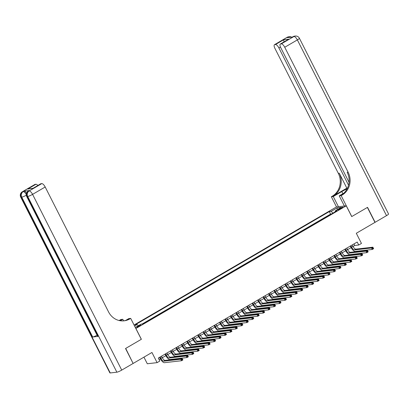 <?xml version="1.0" encoding="UTF-8"?>
<svg xmlns="http://www.w3.org/2000/svg" width="409" height="409" viewBox="0 0 409 409"><rect width="100%" height="100%" fill="white"/><g stroke="black" fill="none" stroke-linecap="round" stroke-linejoin="round"><path stroke-width="0.61" d="M139.607 326.055A2.168 0.322 -26.9 0 0 140.691 325.17A2.168 0.322 -26.9 0 0 137.91 326.249A2.168 0.322 -26.9 0 0 136.826 327.134A2.168 0.322 -26.9 0 0 139.607 326.055M143.932 357.149L147.291 363.759L157.102 362.64L159.827 361.05L158.309 358.059L357.21 242.036L358.729 245.022L361.454 243.437L356.3 233.273L374.961 222.384L367.379 207.44L351.714 216.581L346.254 205.819L135.844 328.529M346.254 205.819L336.443 206.944L134.055 325.002M135.911 328.519L141.371 339.281L125.701 348.422L133.083 363.386M340.16 208.283L338.964 208.979A2.101 0.312 -26.9 0 0 337.911 209.837A2.101 0.312 -26.9 0 0 340.605 208.794L341.806 208.094A2.101 0.312 -26.9 0 0 342.86 207.235A2.101 0.312 -26.9 0 0 340.16 208.283L340.462 208.876M135.323 327.507L141.192 324.086L143.048 323.872L337.047 210.707L335.191 210.921L335.242 211.76M134.587 326.05L137.163 324.547L135.302 324.756L329.301 211.591L331.157 211.381L337.154 207.884L341.183 207.424L335.191 210.921M331.382 214.009L330.574 214.106L142.245 323.964M157.102 362.64L151.949 352.476L133.283 363.366M353.023 246.484L354.751 245.477L358.729 245.022M159.096 359.608L160.4 358.851M162.296 357.742L165.849 355.672M167.746 354.562L171.299 352.492M173.196 351.387L176.744 349.312M178.646 348.207L182.194 346.137M184.096 345.027L187.644 342.957M189.546 341.847L193.094 339.777M194.991 338.667L198.544 336.597M200.441 335.492L203.994 333.422M205.891 332.312L209.444 330.242M211.341 329.133L214.894 327.062M216.79 325.953L220.344 323.882M222.24 322.778L225.788 320.707M227.69 319.598L231.238 317.527M233.14 316.418L236.688 314.347M238.59 313.238L242.138 311.167M244.04 310.063L247.588 307.987M249.485 306.883L253.038 304.812M254.935 303.703L258.488 301.632M260.385 300.523L263.938 298.452M265.835 297.348L269.388 295.272M271.285 294.168L274.833 292.098M276.735 290.988L280.283 288.918M282.184 287.808L285.733 285.738M287.634 284.628L291.182 282.558M293.084 281.453L296.632 279.383M298.529 278.273L302.082 276.203M303.979 275.093L307.532 273.023M309.429 271.913L312.982 269.843M314.879 268.739L318.432 266.668M320.329 265.559L323.882 263.488M325.779 262.379L329.327 260.308M331.229 259.199L334.777 257.128M336.679 256.024L340.227 253.948M342.129 252.844L345.677 250.773M347.573 249.664L351.126 247.593M353.964 243.928L354.751 245.477M332.906 213.125L331.157 211.381M330.574 214.106L329.301 211.591M137.163 324.547L138.354 325.738M337.2 209.745L337.154 207.884M350.876 245.732L351.566 247.097A3.39 1.237 -120.3 0 0 354.409 249.935L371.505 247.982L372.87 247.184L373.627 248.677L372.262 249.475L355.17 251.428A5.082 1.856 59.7 0 1 350.907 247.174L350.334 246.049M352.236 244.94L352.931 246.305A3.39 1.237 -120.3 0 0 355.774 249.142L372.87 247.184L373.034 247.834L372.487 248.151L372.788 248.749L373.335 248.432L373.034 247.834M372.788 248.749L372.262 249.475L371.505 247.982L372.487 248.151M373.335 248.432L373.627 248.677M287.087 37.337A4.064 4.064 0 0 1 288.672 36.81A4.064 3.737 83.5 0 0 287.317 37.26L274.7 44.622A4.064 1.488 -120.3 0 0 274.47 44.693L287.087 37.337A4.064 1.488 59.7 0 1 287.317 37.26L287.977 37.183L287.159 37.664L292.466 37.055L293.948 36.503A4.064 1.488 59.7 0 1 297.358 39.908L284.741 47.265A4.064 1.488 -120.3 0 0 281.331 43.86L293.948 36.503A4.064 3.737 -96.5 0 1 295.303 36.048A4.064 4.064 0 0 1 299.393 38.252A4.064 0.598 -26.9 0 1 297.358 39.908L386.515 215.645L375.125 222.291L367.543 207.348L351.771 216.55L341.157 195.625L342.082 195.088A16.943 15.573 83.5 0 0 348.125 172.194L284.741 47.265M347.108 188.881A7.623 1.125 -26.9 0 0 341.791 191.555L333.263 196.53L331.341 196.749L332.266 196.208A16.943 15.573 83.5 0 0 338.309 173.319L274.93 48.39A4.064 1.488 -120.3 0 1 274.47 44.693M344.398 206.034L339.23 195.85L343.882 193.135M339.23 195.85L341.157 195.625M346.847 188.155L333.223 196.1A16.943 15.573 83.5 0 0 339.265 173.212L346.847 188.155L347.502 188.079M283.994 41.882L283.657 39.76L288.723 39.182L280.548 43.952L281.331 43.86M280.548 43.952A4.064 1.488 -120.3 0 0 280.318 44.024A4.064 1.488 -120.3 0 0 280.779 47.72L349.056 182.302M299.393 38.252L388.55 213.989A4.064 0.598 153.1 0 1 386.515 215.645M338.432 206.714L333.263 196.53M336.51 206.934L331.341 196.749M348.534 185.211L278.892 47.935A4.064 1.488 -120.3 0 0 275.482 44.53L283.657 39.76M274.7 44.622L275.482 44.53M342.082 195.088L341.126 195.195A16.943 15.573 83.5 0 0 347.169 172.307L348.125 172.194M288.723 39.182L280.318 44.024M29.315 190.558L28.497 191.034A4.064 1.488 -120.3 0 0 28.267 191.11L29.085 190.63A4.064 1.488 59.7 0 1 29.315 190.558L24.013 191.167A4.064 1.488 59.7 0 1 26.539 193.12M125.537 348.514L141.315 339.312L130.701 318.391L129.776 318.933A16.943 15.573 -96.5 0 1 124.116 320.82A16.943 15.573 -96.5 0 1 108.569 311.934L45.189 187.005L32.572 194.362L121.729 370.104L133.119 363.458L125.537 348.514M123.61 320.871L122.807 319.296L120.318 320.748M122.807 319.296L120.885 319.516L119.96 320.053A16.943 15.573 -96.5 0 1 119.111 320.513M119.714 320.646L120.916 319.945A16.943 15.573 -96.5 0 1 119.607 320.625M130.701 318.391L128.779 318.611L125.706 320.4M121.729 370.104A4.064 0.598 153.1 0 1 116.872 372.19L27.71 196.453L27.05 196.53A4.064 3.737 83.5 0 1 28.497 191.034L29.162 190.957L41.779 183.6L40.997 183.692A4.064 1.488 59.7 0 0 40.767 183.764L32.822 188.457L27.756 189.04L35.931 184.27L35.148 184.357L22.531 191.719L24.013 191.167M35.931 184.27A4.064 1.488 59.7 0 1 37.848 185.466M97.076 335.196A4.064 0.598 153.1 0 1 92.705 337.011L21.743 197.138L21.079 197.21A4.064 3.737 83.5 0 1 22.531 191.719A4.064 1.488 -120.3 0 0 22.301 191.79L34.918 184.433A4.064 1.488 59.7 0 1 35.148 184.357M116.872 372.19L110.241 372.952A4.064 0.598 153.1 0 1 109.883 372.885L20.726 197.143A4.064 0.598 -26.9 0 0 21.079 197.21L110.241 372.952M92.705 337.011L98.012 336.402A4.064 0.598 153.1 0 1 97.654 336.336L26.692 196.463A4.064 0.598 -26.9 0 0 27.05 196.53L98.012 336.402M41.779 183.6A4.064 1.488 59.7 0 1 45.189 187.005M129.776 318.933L128.82 319.04A16.943 15.573 -96.5 0 1 123.641 320.866M27.756 189.04L33.011 188.288M345.426 248.912L346.116 250.277A3.39 1.237 -120.3 0 0 348.959 253.115L366.055 251.157L367.42 250.364L368.177 251.857L366.812 252.655L349.721 254.608A5.082 1.856 59.7 0 1 345.457 250.354L344.884 249.229M346.786 248.115L347.481 249.485A3.39 1.237 -120.3 0 0 350.324 252.317L367.42 250.364L367.584 251.014L367.037 251.331L367.338 251.929L367.885 251.607L367.584 251.014M367.338 251.929L366.812 252.655L366.055 251.157L367.037 251.331M367.885 251.607L368.177 251.857M339.976 252.087L340.671 253.457A3.39 1.237 -120.3 0 0 343.514 256.295L360.605 254.337L361.97 253.544L362.727 255.037L361.367 255.829L344.271 257.788A5.082 1.856 59.7 0 1 340.007 253.534L339.434 252.404M341.336 251.295L342.031 252.66A3.39 1.237 -120.3 0 0 344.874 255.497L361.97 253.544L362.134 254.188L361.587 254.505L361.888 255.104L362.435 254.787L362.134 254.188M361.888 255.104L361.367 255.829L360.605 254.337L361.587 254.505M362.435 254.787L362.727 255.037M334.526 255.267L335.222 256.637A3.39 1.237 -120.3 0 0 338.064 259.47L355.155 257.517L356.52 256.719L357.277 258.217L355.917 259.009L338.821 260.968A5.082 1.856 59.7 0 1 334.557 256.709L333.984 255.584M335.891 254.475L336.581 255.84A3.39 1.237 -120.3 0 0 339.424 258.677L356.52 256.719L356.684 257.368L356.137 257.685L356.444 258.284L356.985 257.967L356.684 257.368M356.444 258.284L355.917 259.009L355.155 257.517L356.137 257.685M356.985 257.967L357.277 258.217M329.076 258.447L329.772 259.812A3.39 1.237 -120.3 0 0 332.614 262.65L349.71 260.697L351.07 259.899L351.827 261.392L350.467 262.189L333.371 264.148A5.082 1.856 59.7 0 1 329.107 259.889L328.534 258.764M330.441 257.655L331.132 259.02A3.39 1.237 -120.3 0 0 333.974 261.857L351.07 259.899L351.234 260.548L350.687 260.865L350.994 261.463L351.536 261.147L351.234 260.548M350.994 261.463L350.467 262.189L349.71 260.697L350.687 260.865M351.536 261.147L351.827 261.392M323.626 261.627L324.322 262.992A3.39 1.237 -120.3 0 0 327.164 265.83L344.26 263.871L345.62 263.079L346.377 264.572L345.017 265.369L327.921 267.322A5.082 1.856 59.7 0 1 323.657 263.069L323.084 261.944M324.991 260.83L325.682 262.2A3.39 1.237 -120.3 0 0 328.524 265.037L345.62 263.079L345.784 263.728L345.242 264.045L345.544 264.643L346.086 264.321L345.784 263.728M345.544 264.643L345.017 265.369L344.26 263.871L345.242 264.045M346.086 264.321L346.377 264.572M318.176 264.807L318.872 266.172A3.39 1.237 -120.3 0 0 321.714 269.01L338.81 267.051L340.17 266.259L340.932 267.752L339.567 268.544L322.471 270.502A5.082 1.856 59.7 0 1 318.207 266.249L317.64 265.119M319.541 264.01L320.232 265.375A3.39 1.237 -120.3 0 0 323.074 268.212L340.17 266.259L340.334 266.903L339.792 267.225L340.094 267.818L340.641 267.501L340.334 266.903M340.094 267.818L339.567 268.544L338.81 267.051L339.792 267.225M340.641 267.501L340.932 267.752M312.732 267.982L313.422 269.352A3.39 1.237 -120.3 0 0 316.264 272.189L333.361 270.231L334.72 269.434L335.482 270.932L334.117 271.724L317.021 273.682A5.082 1.856 59.7 0 1 312.757 269.424L312.19 268.299M314.092 267.189L314.787 268.555A3.39 1.237 -120.3 0 0 317.629 271.392L334.72 269.434L334.884 270.083L334.342 270.4L334.644 270.998L335.191 270.681L334.884 270.083M334.644 270.998L334.117 271.724L333.361 270.231L334.342 270.4M335.191 270.681L335.482 270.932M307.282 271.162L307.972 272.527A3.39 1.237 -120.3 0 0 310.814 275.364L327.911 273.411L329.271 272.614L330.032 274.112L328.667 274.904L311.571 276.862A5.082 1.856 59.7 0 1 307.312 272.604L306.74 271.479M308.642 270.369L309.337 271.734A3.39 1.237 -120.3 0 0 312.179 274.572L329.271 272.614L329.434 273.263L328.892 273.58L329.194 274.178L329.741 273.861L329.434 273.263M329.194 274.178L328.667 274.904L327.911 273.411L328.892 273.58M329.741 273.861L330.032 274.112M301.832 274.342L302.522 275.707A3.39 1.237 -120.3 0 0 305.365 278.544L322.461 276.586L323.826 275.794L324.582 277.287L323.217 278.084L306.126 280.037A5.082 1.856 59.7 0 1 301.862 275.784L301.29 274.659M303.192 273.544L303.887 274.914A3.39 1.237 -120.3 0 0 306.73 277.752L323.826 275.794L323.989 276.443L323.442 276.76L323.744 277.358L324.291 277.041L323.989 276.443M323.744 277.358L323.217 278.084L322.461 276.586L323.442 276.76M324.291 277.041L324.582 277.287M296.382 277.522L297.072 278.887A3.39 1.237 -120.3 0 0 299.915 281.724L317.011 279.766L318.376 278.974L319.132 280.467L317.767 281.264L300.676 283.217A5.082 1.856 59.7 0 1 296.413 278.964L295.84 277.834M297.742 276.724L298.437 278.089A3.39 1.237 -120.3 0 0 301.28 280.927L318.376 278.974L318.539 279.618L317.992 279.94L318.294 280.533L318.841 280.216L318.539 279.618M318.294 280.533L317.767 281.264L317.011 279.766L317.992 279.94M318.841 280.216L319.132 280.467M290.932 280.697L291.627 282.067A3.39 1.237 -120.3 0 0 294.47 284.904L311.561 282.946L312.926 282.154L313.683 283.647L312.323 284.439L295.226 286.397A5.082 1.856 59.7 0 1 290.963 282.138L290.39 281.014M292.292 279.904L292.987 281.269A3.39 1.237 -120.3 0 0 295.83 284.107L312.926 282.154L313.089 282.798L312.542 283.115L312.844 283.713L313.391 283.396L313.089 282.798M312.844 283.713L312.323 284.439L311.561 282.946L312.542 283.115M313.391 283.396L313.683 283.647M285.482 283.877L286.177 285.242A3.39 1.237 -120.3 0 0 289.02 288.079L306.111 286.126L307.476 285.329L308.233 286.827L306.873 287.619L289.776 289.577A5.082 1.856 59.7 0 1 285.513 285.318L284.94 284.194M286.847 283.084L287.537 284.449A3.39 1.237 -120.3 0 0 290.38 287.287L307.476 285.329L307.64 285.978L307.093 286.295L307.399 286.893L307.941 286.576L307.64 285.978M307.399 286.893L306.873 287.619L306.111 286.126L307.093 286.295M307.941 286.576L308.233 286.827M280.032 287.057L280.727 288.422A3.39 1.237 -120.3 0 0 283.57 291.259L300.661 289.306L302.026 288.509L302.783 290.001L301.423 290.799L284.327 292.752A5.082 1.856 59.7 0 1 280.063 288.498L279.49 287.374M281.397 286.259L282.087 287.629A3.39 1.237 -120.3 0 0 284.93 290.467L302.026 288.509L302.19 289.158L301.643 289.475L301.949 290.073L302.491 289.756L302.19 289.158M301.949 290.073L301.423 290.799L300.661 289.306L301.643 289.475M302.491 289.756L302.783 290.001M274.582 290.237L275.277 291.602A3.39 1.237 -120.3 0 0 278.12 294.439L295.216 292.481L296.576 291.689L297.333 293.181L295.973 293.979L278.877 295.932A5.082 1.856 59.7 0 1 274.613 291.678L274.04 290.548M275.947 289.439L276.637 290.809A3.39 1.237 -120.3 0 0 279.48 293.642L296.576 291.689L296.74 292.333L296.193 292.655L296.499 293.253L297.041 292.931L296.74 292.333M296.499 293.253L295.973 293.979L295.216 292.481L296.193 292.655M297.041 292.931L297.333 293.181M269.132 293.411L269.828 294.782A3.39 1.237 -120.3 0 0 272.67 297.619L289.766 295.661L291.126 294.869L291.883 296.361L290.523 297.154L273.427 299.112A5.082 1.856 59.7 0 1 269.163 294.858L268.59 293.728M270.497 292.619L271.187 293.984A3.39 1.237 -120.3 0 0 274.03 296.822L291.126 294.869L291.29 295.513L290.748 295.83L291.05 296.428L291.591 296.111L291.29 295.513M291.05 296.428L290.523 297.154L289.766 295.661L290.748 295.83M291.591 296.111L291.883 296.361M263.682 296.591L264.378 297.956A3.39 1.237 -120.3 0 0 267.22 300.794L284.316 298.841L285.676 298.043L286.438 299.541L285.073 300.334L267.977 302.292A5.082 1.856 59.7 0 1 263.713 298.033L263.145 296.908M265.047 295.799L265.743 297.164A3.39 1.237 -120.3 0 0 268.585 300.001L285.676 298.043L285.84 298.693L285.298 299.01L285.6 299.608L286.147 299.291L285.84 298.693M285.6 299.608L285.073 300.334L284.316 298.841L285.298 299.01M286.147 299.291L286.438 299.541M258.237 299.771L258.928 301.136A3.39 1.237 -120.3 0 0 261.77 303.974L278.866 302.021L280.226 301.223L280.988 302.716L279.623 303.514L262.527 305.467A5.082 1.856 59.7 0 1 258.263 301.213L257.696 300.088M259.597 298.979L260.293 300.344A3.39 1.237 -120.3 0 0 263.135 303.181L280.226 301.223L280.39 301.873L279.848 302.19L280.15 302.788L280.697 302.471L280.39 301.873M280.15 302.788L279.623 303.514L278.866 302.021L279.848 302.19M280.697 302.471L280.988 302.716M252.788 302.951L253.478 304.316A3.39 1.237 -120.3 0 0 256.32 307.154L273.416 305.196L274.782 304.403L275.538 305.896L274.173 306.694L257.082 308.647A5.082 1.856 59.7 0 1 252.818 304.393L252.246 303.268M254.147 302.154L254.843 303.524A3.39 1.237 -120.3 0 0 257.685 306.356L274.782 304.403L274.945 305.053L274.398 305.37L274.7 305.968L275.247 305.646L274.945 305.053M274.7 305.968L274.173 306.694L273.416 305.196L274.398 305.37M275.247 305.646L275.538 305.896M247.338 306.126L248.028 307.496A3.39 1.237 -120.3 0 0 250.87 310.334L267.967 308.376L269.332 307.583L270.088 309.076L268.723 309.869L251.632 311.827A5.082 1.856 59.7 0 1 247.368 307.573L246.796 306.443M248.698 305.334L249.393 306.699A3.39 1.237 -120.3 0 0 252.235 309.536L269.332 307.583L269.495 308.228L268.948 308.544L269.25 309.143L269.797 308.826L269.495 308.228M269.25 309.143L268.723 309.869L267.967 308.376L268.948 308.544M269.797 308.826L270.088 309.076M241.888 309.306L242.583 310.676A3.39 1.237 -120.3 0 0 245.426 313.509L262.517 311.556L263.882 310.758L264.638 312.256L263.278 313.049L246.182 315.007A5.082 1.856 59.7 0 1 241.918 310.748L241.346 309.623M243.248 308.514L243.943 309.879A3.39 1.237 -120.3 0 0 246.785 312.716L263.882 310.758L264.045 311.407L263.498 311.724L263.8 312.323L264.347 312.006L264.045 311.407M263.8 312.323L263.278 313.049L262.517 311.556L263.498 311.724M264.347 312.006L264.638 312.256M236.438 312.486L237.133 313.851A3.39 1.237 -120.3 0 0 239.976 316.689L257.067 314.736L258.432 313.938L259.188 315.431L257.828 316.229L240.732 318.187A5.082 1.856 59.7 0 1 236.468 313.928L235.896 312.803M237.803 311.694L238.493 313.059A3.39 1.237 -120.3 0 0 241.336 315.896L258.432 313.938L258.595 314.587L258.048 314.904L258.355 315.503L258.897 315.186L258.595 314.587M258.355 315.503L257.828 316.229L257.067 314.736L258.048 314.904M258.897 315.186L259.188 315.431M230.988 315.666L231.683 317.031A3.39 1.237 -120.3 0 0 234.526 319.869L251.617 317.911L252.982 317.118L253.738 318.611L252.379 319.409L235.282 321.362A5.082 1.856 59.7 0 1 231.019 317.108L230.446 315.983M232.353 314.869L233.043 316.239A3.39 1.237 -120.3 0 0 235.886 319.076L252.982 317.118L253.145 317.767L252.598 318.084L252.905 318.683L253.447 318.36L253.145 317.767M252.905 318.683L252.379 319.409L251.617 317.911L252.598 318.084M253.447 318.36L253.738 318.611M225.538 318.846L226.233 320.211A3.39 1.237 -120.3 0 0 229.076 323.049L246.172 321.091L247.532 320.298L248.289 321.791L246.929 322.583L229.832 324.541A5.082 1.856 59.7 0 1 225.569 320.288L224.996 319.158M226.903 318.049L227.593 319.414A3.39 1.237 -120.3 0 0 230.436 322.251L247.532 320.298L247.696 320.942L247.148 321.264L247.455 321.857L247.997 321.54L247.696 320.942M247.455 321.857L246.929 322.583L246.172 321.091L247.148 321.264M247.997 321.54L248.289 321.791M220.088 322.021L220.783 323.391A3.39 1.237 -120.3 0 0 223.626 326.229L240.722 324.271L242.082 323.473L242.839 324.971L241.479 325.763L224.383 327.721A5.082 1.856 59.7 0 1 220.119 323.463L219.546 322.338M221.453 321.229L222.143 322.594A3.39 1.237 -120.3 0 0 224.986 325.431L242.082 323.473L242.246 324.122L241.704 324.439L242.005 325.037L242.547 324.72L242.246 324.122M242.005 325.037L241.479 325.763L240.722 324.271L241.704 324.439M242.547 324.72L242.839 324.971M214.638 325.201L215.333 326.566A3.39 1.237 -120.3 0 0 218.176 329.403L235.272 327.451L236.632 326.653L237.394 328.151L236.029 328.943L218.933 330.901A5.082 1.856 59.7 0 1 214.669 326.643L214.101 325.518M216.003 324.409L216.698 325.774A3.39 1.237 -120.3 0 0 219.541 328.611L236.632 326.653L236.796 327.302L236.254 327.619L236.555 328.217L237.102 327.9L236.796 327.302M236.555 328.217L236.029 328.943L235.272 327.451L236.254 327.619M237.102 327.9L237.394 328.151M209.193 328.381L209.883 329.746A3.39 1.237 -120.3 0 0 212.726 332.583L229.822 330.625L231.182 329.833L231.944 331.326L230.579 332.123L213.483 334.076A5.082 1.856 59.7 0 1 209.219 329.823L208.651 328.698M210.553 327.583L211.248 328.954A3.39 1.237 -120.3 0 0 214.091 331.791L231.182 329.833L231.346 330.482L230.804 330.799L231.105 331.397L231.652 331.08L231.346 330.482M231.105 331.397L230.579 332.123L229.822 330.625L230.804 330.799M231.652 331.08L231.944 331.326M203.743 331.561L204.434 332.926A3.39 1.237 -120.3 0 0 207.276 335.763L224.372 333.805L225.732 333.013L226.494 334.506L225.129 335.303L208.038 337.256A5.082 1.856 59.7 0 1 203.774 333.003L203.201 331.873M205.103 330.763L205.799 332.128A3.39 1.237 -120.3 0 0 208.641 334.966L225.732 333.013L225.896 333.657L225.354 333.979L225.656 334.572L226.203 334.255L225.896 333.657M225.656 334.572L225.129 335.303L224.372 333.805L225.354 333.979M226.203 334.255L226.494 334.506M198.293 334.736L198.984 336.106A3.39 1.237 -120.3 0 0 201.826 338.943L218.922 336.985L220.287 336.193L221.044 337.686L219.679 338.478L202.588 340.436A5.082 1.856 59.7 0 1 198.324 336.178L197.751 335.053M199.653 333.943L200.349 335.308A3.39 1.237 -120.3 0 0 203.191 338.146L220.287 336.193L220.451 336.837L219.904 337.154L220.206 337.752L220.753 337.435L220.451 336.837M220.206 337.752L219.679 338.478L218.922 336.985L219.904 337.154M220.753 337.435L221.044 337.686M192.843 337.916L193.539 339.281A3.39 1.237 -120.3 0 0 196.376 342.118L213.472 340.165L214.837 339.368L215.594 340.866L214.234 341.658L197.138 343.616A5.082 1.856 59.7 0 1 192.874 339.358L192.302 338.233M194.203 337.123L194.899 338.488A3.39 1.237 -120.3 0 0 197.741 341.326L214.837 339.368L215.001 340.017L214.454 340.334L214.756 340.932L215.303 340.615L215.001 340.017M214.756 340.932L214.234 341.658L213.472 340.165L214.454 340.334M215.303 340.615L215.594 340.866M187.394 341.096L188.089 342.461A3.39 1.237 -120.3 0 0 190.931 345.298L208.023 343.345L209.388 342.548L210.144 344.041L208.784 344.838L191.688 346.791A5.082 1.856 59.7 0 1 187.424 342.537L186.852 341.413M188.753 340.298L189.449 341.668A3.39 1.237 -120.3 0 0 192.291 344.506L209.388 342.548L209.551 343.197L209.004 343.514L209.311 344.112L209.853 343.795L209.551 343.197M209.311 344.112L208.784 344.838L208.023 343.345L209.004 343.514M209.853 343.795L210.144 344.041M181.944 344.276L182.639 345.641A3.39 1.237 -120.3 0 0 185.482 348.478L202.573 346.52L203.938 345.728L204.694 347.221L203.334 348.018L186.238 349.971A5.082 1.856 59.7 0 1 181.974 345.717L181.402 344.588M183.309 343.478L183.999 344.848A3.39 1.237 -120.3 0 0 186.841 347.681L203.938 345.728L204.101 346.372L203.554 346.694L203.861 347.292L204.403 346.97L204.101 346.372M203.861 347.292L203.334 348.018L202.573 346.52L203.554 346.694M204.403 346.97L204.694 347.221M176.494 347.451L177.189 348.821A3.39 1.237 -120.3 0 0 180.032 351.658L197.128 349.7L198.488 348.908L199.244 350.401L197.884 351.193L180.788 353.151A5.082 1.856 59.7 0 1 176.524 348.897L175.952 347.768M177.859 346.658L178.549 348.023A3.39 1.237 -120.3 0 0 181.392 350.861L198.488 348.908L198.651 349.552L198.104 349.869L198.411 350.467L198.953 350.15L198.651 349.552M198.411 350.467L197.884 351.193L197.128 349.7L198.104 349.869M198.953 350.15L199.244 350.401M171.044 350.631L171.739 351.996A3.39 1.237 -120.3 0 0 174.582 354.833L191.678 352.88L193.038 352.083L193.794 353.58L192.434 354.373L175.338 356.331A5.082 1.856 59.7 0 1 171.074 352.072L170.502 350.948M172.409 349.838L173.099 351.203A3.39 1.237 -120.3 0 0 175.942 354.041L193.038 352.083L193.201 352.732L192.659 353.049L192.961 353.647L193.503 353.33L193.201 352.732M192.961 353.647L192.434 354.373L191.678 352.88L192.659 353.049M193.503 353.33L193.794 353.58M165.594 353.811L166.289 355.176A3.39 1.237 -120.3 0 0 169.132 358.013L186.228 356.06L187.588 355.263L188.35 356.755L186.985 357.553L169.888 359.506A5.082 1.856 59.7 0 1 165.625 355.252L165.057 354.128M166.959 353.018L167.654 354.383A3.39 1.237 -120.3 0 0 170.497 357.221L187.588 355.263L187.751 355.912L187.21 356.229L187.511 356.827L188.058 356.51L187.751 355.912M187.511 356.827L186.985 357.553L186.228 356.06L187.21 356.229M188.058 356.51L188.35 356.755M160.149 356.991L160.839 358.356A3.39 1.237 -120.3 0 0 163.682 361.193L180.778 359.235L182.138 358.442L182.9 359.935L181.535 360.733L164.438 362.686A5.082 1.856 59.7 0 1 160.175 358.432L159.607 357.308M161.509 356.193L162.204 357.563A3.39 1.237 -120.3 0 0 165.047 360.395L182.138 358.442L182.302 359.092L181.76 359.409L182.061 360.007L182.608 359.685L182.302 359.092M182.061 360.007L181.535 360.733L180.778 359.235L181.76 359.409M182.608 359.685L182.9 359.935M339.225 209.495L338.964 208.979M352.931 246.305L351.566 247.097M355.774 249.142L354.409 249.935M333.223 196.1L332.266 196.208M339.265 173.212L338.309 173.319M280.456 47.025L278.892 47.935M293.054 36.652A4.064 1.488 59.7 0 1 293.284 36.58A4.064 3.737 83.5 0 1 294.638 36.125A4.064 4.064 0 0 0 293.054 36.652L292.338 37.071M291.643 37.147A4.064 4.064 0 0 0 289.337 36.733A4.064 3.737 -96.5 0 0 287.977 37.183A4.064 1.488 59.7 0 1 288.861 37.47M342.885 193.713L341.791 191.555M120.916 319.945L119.96 320.053M40.997 183.692L32.822 188.457M26.258 194.413A4.064 1.488 -120.3 0 0 23.195 191.642A4.064 3.737 -96.5 0 0 21.743 197.138A4.064 0.598 -26.9 0 0 26.299 195.221M32.572 194.362A4.064 1.488 -120.3 0 0 29.162 190.957A4.064 3.737 -96.5 0 0 27.71 196.453A4.064 0.598 -26.9 0 0 32.572 194.362M347.481 249.485L346.116 250.277M350.324 252.317L348.959 253.115M342.031 252.66L340.671 253.457M344.874 255.497L343.514 256.295M336.581 255.84L335.222 256.637M339.424 258.677L338.064 259.47M331.132 259.02L329.772 259.812M333.974 261.857L332.614 262.65M325.682 262.2L324.322 262.992M328.524 265.037L327.164 265.83M320.232 265.375L318.872 266.172M323.074 268.212L321.714 269.01M314.787 268.555L313.422 269.352M317.629 271.392L316.264 272.189M309.337 271.734L307.972 272.527M312.179 274.572L310.814 275.364M303.887 274.914L302.522 275.707M306.73 277.752L305.365 278.544M298.437 278.089L297.072 278.887M301.28 280.927L299.915 281.724M292.987 281.269L291.627 282.067M295.83 284.107L294.47 284.904M287.537 284.449L286.177 285.242M290.38 287.287L289.02 288.079M282.087 287.629L280.727 288.422M284.93 290.467L283.57 291.259M276.637 290.809L275.277 291.602M279.48 293.642L278.12 294.439M271.187 293.984L269.828 294.782M274.03 296.822L272.67 297.619M265.743 297.164L264.378 297.956M268.585 300.001L267.22 300.794M260.293 300.344L258.928 301.136M263.135 303.181L261.77 303.974M254.843 303.524L253.478 304.316M257.685 306.356L256.32 307.154M249.393 306.699L248.028 307.496M252.235 309.536L250.87 310.334M243.943 309.879L242.583 310.676M246.785 312.716L245.426 313.509M238.493 313.059L237.133 313.851M241.336 315.896L239.976 316.689M233.043 316.239L231.683 317.031M235.886 319.076L234.526 319.869M227.593 319.414L226.233 320.211M230.436 322.251L229.076 323.049M222.143 322.594L220.783 323.391M224.986 325.431L223.626 326.229M216.698 325.774L215.333 326.566M219.541 328.611L218.176 329.403M211.248 328.954L209.883 329.746M214.091 331.791L212.726 332.583M205.799 332.128L204.434 332.926M208.641 334.966L207.276 335.763M200.349 335.308L198.984 336.106M203.191 338.146L201.826 338.943M194.899 338.488L193.539 339.281M197.741 341.326L196.376 342.118M189.449 341.668L188.089 342.461M192.291 344.506L190.931 345.298M183.999 344.848L182.639 345.641M186.841 347.681L185.482 348.478M178.549 348.023L177.189 348.821M181.392 350.861L180.032 351.658M173.099 351.203L171.739 351.996M175.942 354.041L174.582 354.833M167.654 354.383L166.289 355.176M170.497 357.221L169.132 358.013M162.204 357.563L160.839 358.356M165.047 360.395L163.682 361.193M294.638 36.125L295.303 36.048M288.672 36.81L289.337 36.733M22.301 191.79A4.064 4.064 0 0 0 20.726 197.143M28.267 191.11A4.064 4.064 0 0 0 26.692 196.463"/></g></svg>
